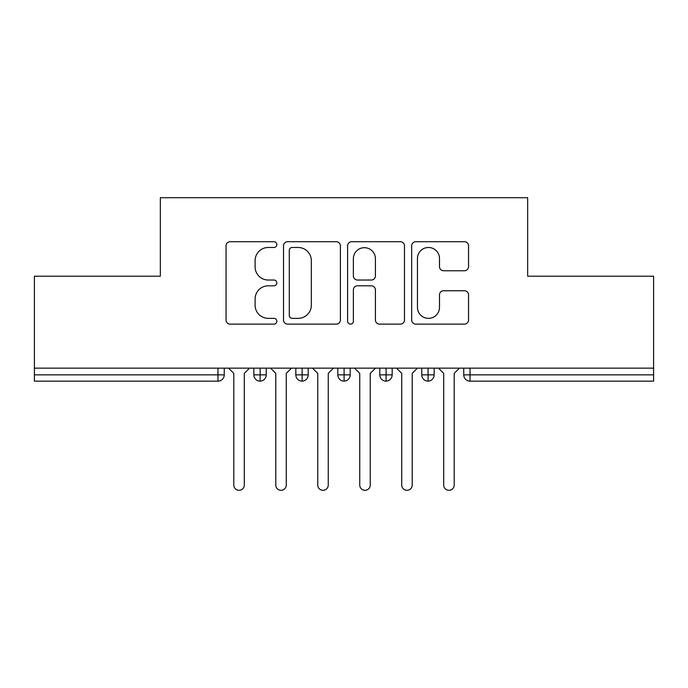 <?xml version="1.0" encoding="UTF-8"?>
<svg xmlns="http://www.w3.org/2000/svg" width="688" height="688" viewBox="0 0 688 688"><rect width="100%" height="100%" fill="white"/><g stroke="black" fill="none" stroke-linecap="round" stroke-linejoin="round"><path stroke-width="1.03" d="M276.834 244.601A2.881 2.881 0 0 0 273.953 241.712L230.17 241.712A4.119 4.119 0 0 0 226.051 245.831L226.051 320.006A4.119 4.119 0 0 0 230.17 324.125L273.953 324.125A2.881 2.881 0 0 0 276.834 321.244A2.881 2.881 0 0 0 273.953 318.355L268.286 318.355A13.184 13.184 0 0 1 255.102 305.171L255.102 298.988A13.184 13.184 0 0 1 268.286 285.804L273.953 285.804A2.881 2.881 0 0 0 276.834 282.923A2.881 2.881 0 0 0 273.953 280.033L268.286 280.033A13.184 13.184 0 0 1 255.102 266.849L255.102 260.666A13.184 13.184 0 0 1 268.286 247.482L273.953 247.482A2.881 2.881 0 0 0 276.834 244.601M464.426 270.762A4.119 4.119 0 0 0 468.545 266.643L468.545 245.831A4.119 4.119 0 0 0 464.426 241.712L415.801 241.712A4.119 4.119 0 0 0 411.682 245.831L411.682 320.006A4.119 4.119 0 0 0 415.801 324.125L464.426 324.125A4.119 4.119 0 0 0 468.545 320.006L468.545 294.868A4.119 4.119 0 0 0 464.426 290.749L443.614 290.749A4.119 4.119 0 0 0 439.494 294.868L439.494 307.338A11.025 11.025 0 0 1 428.469 318.355A11.025 11.025 0 0 1 417.453 307.338L417.453 258.507A11.025 11.025 0 0 1 428.469 247.482A11.025 11.025 0 0 1 439.494 258.507L439.494 266.643A4.119 4.119 0 0 0 443.614 270.762L464.426 270.762M34.4 368.14L653.6 368.14L653.6 276.206L527.662 276.206L527.662 197.697L160.338 197.697L160.338 276.206L34.4 276.206L34.4 374.857L217.958 374.857L217.958 368.14M340.397 245.831A4.119 4.119 0 0 0 336.277 241.712L287.653 241.712A4.119 4.119 0 0 0 283.533 245.831L283.533 320.006A4.119 4.119 0 0 0 287.653 324.125L336.277 324.125A4.119 4.119 0 0 0 340.397 320.006L340.397 245.831M351.723 241.712L400.347 241.712A4.119 4.119 0 0 1 404.467 245.831L404.467 320.006A4.119 4.119 0 0 1 400.347 324.125L379.544 324.125A4.119 4.119 0 0 1 375.416 320.006L375.416 289.923A4.119 4.119 0 0 0 371.296 285.804L357.493 285.804A4.119 4.119 0 0 0 353.374 289.923L353.374 321.244A2.881 2.881 0 0 1 350.493 324.125A2.881 2.881 0 0 1 347.603 321.244L347.603 245.831A4.119 4.119 0 0 1 351.723 241.712M224.254 368.14L224.254 374.857A6.295 6.295 0 0 1 217.958 381.152L34.4 381.152L34.4 374.857M653.6 368.14L653.6 381.152L470.042 381.152A6.295 6.295 0 0 1 463.746 374.857L463.746 368.14L463.746 374.857A6.295 6.295 0 0 0 470.042 381.152L470.042 374.857L653.6 374.857M260.141 381.152A6.295 6.295 0 0 1 253.846 374.857L253.846 368.14L253.846 374.857A6.295 6.295 0 0 0 260.141 381.152A6.295 6.295 0 0 0 266.23 374.857L266.23 368.14L266.23 374.857A6.295 6.295 0 0 1 260.141 381.152L260.141 374.857L266.23 374.857M260.141 368.14L260.141 374.857L253.846 374.857M217.958 381.152A6.295 6.295 0 0 0 224.254 374.857A6.295 6.295 0 0 1 217.958 381.152L217.958 374.857L224.254 374.857M302.127 368.14L302.127 374.857L295.831 374.857L295.831 368.14L295.831 374.857A6.295 6.295 0 0 0 302.127 381.152A6.295 6.295 0 0 0 308.215 374.857L308.215 368.14L308.215 374.857A6.295 6.295 0 0 1 302.127 381.152A6.295 6.295 0 0 1 295.831 374.857A6.295 6.295 0 0 0 302.127 381.152L302.127 374.857L308.215 374.857M344.103 368.14L344.103 374.857L337.808 374.857L337.808 368.14L337.808 374.857A6.295 6.295 0 0 0 344.103 381.152A6.295 6.295 0 0 0 350.192 374.857L350.192 368.14L350.192 374.857A6.295 6.295 0 0 1 344.103 381.152A6.295 6.295 0 0 1 337.808 374.857A6.295 6.295 0 0 0 344.103 381.152L344.103 374.857L350.192 374.857M386.088 368.14L386.088 381.152A6.295 6.295 0 0 1 379.785 374.857L379.785 368.14L379.785 374.857A6.295 6.295 0 0 0 386.088 381.152A6.295 6.295 0 0 0 392.169 374.857L392.169 368.14M428.065 368.14L428.065 381.152A6.295 6.295 0 0 1 421.77 374.857A6.295 6.295 0 0 0 428.065 381.152A6.295 6.295 0 0 1 421.77 374.857L421.77 368.14M434.154 368.14L434.154 374.857A6.295 6.295 0 0 1 428.065 381.152A6.295 6.295 0 0 0 434.154 374.857L421.77 374.857M292.185 247.482A2.881 2.881 0 0 0 289.295 250.363L289.295 315.474A2.881 2.881 0 0 0 292.185 318.355L298.162 318.355A13.184 13.184 0 0 0 311.346 305.171L311.346 260.666A13.184 13.184 0 0 0 298.162 247.482L292.185 247.482M375.416 258.714A11.025 11.025 0 0 0 364.399 247.689A11.025 11.025 0 0 0 353.374 258.714L353.374 275.914A4.119 4.119 0 0 0 357.493 280.033L371.296 280.033A4.119 4.119 0 0 0 375.416 275.914L375.416 258.714M233.8 485.049L233.8 373.386L233.8 485.049A5.246 5.246 0 0 0 239.054 490.303A5.246 5.246 0 0 0 244.3 485.049L244.3 373.386L244.3 485.049M249.546 368.14L244.3 373.386M233.8 373.386L228.554 368.14M275.785 485.049L275.785 373.386L275.785 485.049A5.246 5.246 0 0 0 281.031 490.303A5.246 5.246 0 0 0 286.277 485.049L286.277 373.386L286.277 485.049M317.761 485.049L317.761 373.386L317.761 485.049A5.246 5.246 0 0 0 323.007 490.303A5.246 5.246 0 0 0 328.253 485.049L328.253 373.386L328.253 485.049M359.747 485.049L359.747 373.386L359.747 485.049A5.246 5.246 0 0 0 364.993 490.303A5.246 5.246 0 0 0 370.239 485.049L370.239 373.386L370.239 485.049M401.723 485.049L401.723 373.386L401.723 485.049A5.246 5.246 0 0 0 406.969 490.303A5.246 5.246 0 0 0 412.215 485.049L412.215 373.386L412.215 485.049M291.523 368.14L286.277 373.386M275.785 373.386L270.539 368.14M333.508 368.14L328.253 373.386M317.761 373.386L312.515 368.14M375.485 368.14L370.239 373.386M359.747 373.386L354.492 368.14M417.461 368.14L412.215 373.386M401.723 373.386L396.477 368.14M443.7 485.049L443.7 373.386L443.7 485.049A5.246 5.246 0 0 0 448.946 490.303A5.246 5.246 0 0 0 454.2 485.049L454.2 373.386L454.2 485.049M459.446 368.14L454.2 373.386M443.7 373.386L438.454 368.14M470.042 368.14L470.042 374.857L463.746 374.857A6.295 6.295 0 0 0 470.042 381.152M379.785 374.857A6.295 6.295 0 0 0 386.088 381.152A6.295 6.295 0 0 0 392.169 374.857L379.785 374.857"/></g></svg>

